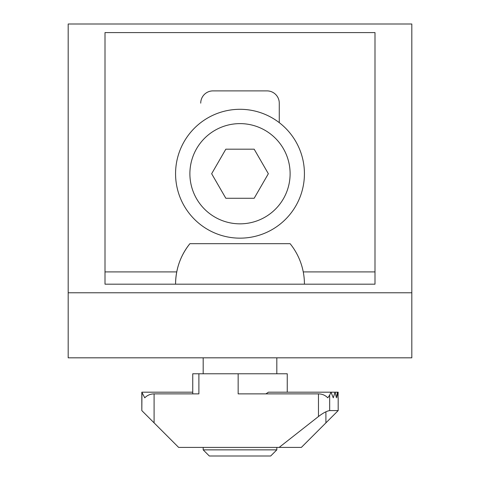 <?xml version="1.0" encoding="UTF-8"?>
<svg xmlns="http://www.w3.org/2000/svg" width="480" height="480" viewBox="0 0 480 480"><rect width="100%" height="100%" fill="white"/><g stroke="black" fill="none" stroke-linecap="round" stroke-linejoin="round"><path stroke-width="0.72" d="M105 284.184L105 32.592L375 32.592L375 284.184L105 284.184M411.816 24L411.816 292.77L68.184 292.77L68.184 24L411.816 24M68.184 292.77L68.184 357.816L411.816 357.816L411.816 292.77M279.27 122.646L279.27 103.158A12.27 12.27 0 0 0 267 90.888L213 90.888A12.27 12.27 0 0 0 200.73 103.158M276.816 449.862L203.184 449.862L209.316 456L270.684 456L276.816 449.862L276.816 447.408M203.184 357.816L203.184 373.77M203.184 447.408L203.184 449.862M304.434 284.184A64.434 64.434 0 0 0 290.112 243.684L189.888 243.684C180.486 255.546 175.716 269.046 175.566 284.184A64.434 64.434 0 0 1 189.888 243.684M318.468 416.526C323.094 412.98 326.832 411.006 329.676 410.592L338.184 410.592L301.362 447.408L279.15 447.408L318.468 416.526L318.468 393.876L238.158 393.876L238.158 373.77L287.25 373.77L287.25 392.184M338.184 397.83L338.184 410.592L338.184 397.83M192.75 393.876L192.75 373.77L238.158 373.77M198.888 373.77L198.888 393.876L154.092 393.876L154.092 422.862L178.638 447.408L279.156 447.408M265.902 393.876L268.416 392.184L331.014 392.184L333.264 397.83L335.064 392.184L336.438 397.83L337.41 392.184L337.992 397.83L338.184 392.184L331.014 392.184L329.676 395.088L329.676 410.592M318.468 393.876C322.2 393.948 325.308 395.262 327.792 397.83L329.676 395.088M192.75 392.184L141.96 392.184L141.816 410.592L141.816 392.184L144.762 397.83C147.252 395.262 150.36 393.948 154.092 393.876M141.816 410.592L154.092 422.862M200.85 447.408L178.638 447.408M268.344 173.73L254.172 149.184L225.828 149.184L211.656 173.73L225.828 198.27L254.172 198.27L268.344 173.73M175.566 173.73A64.434 64.434 0 0 1 272.214 117.93A64.434 64.434 0 0 1 272.214 229.524A64.434 64.434 0 0 1 175.566 173.73M189.888 173.73A50.112 50.112 0 0 1 265.056 130.332A50.112 50.112 0 0 1 265.056 217.128A50.112 50.112 0 0 1 189.888 173.73M105 271.908L176.748 271.908M303.252 271.908L375 271.908M325.908 411.786L325.908 422.862M276.816 357.816L276.816 373.77"/></g></svg>
